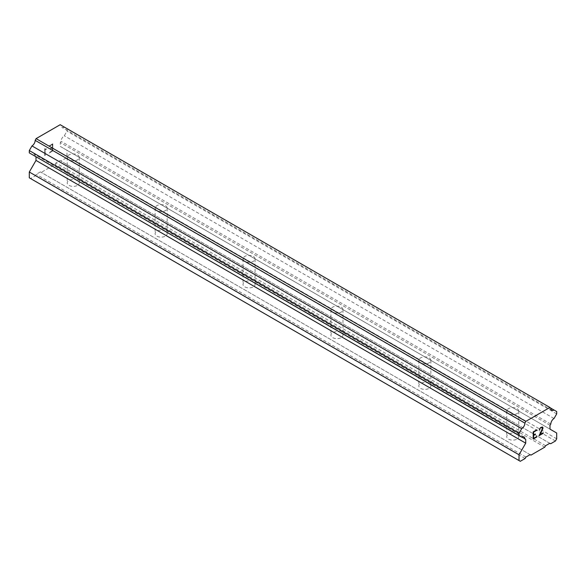 <?xml version="1.0" encoding="UTF-8"?>
<svg xmlns="http://www.w3.org/2000/svg" width="586" height="586" viewBox="0 0 586 586"><rect width="100%" height="100%" fill="white"/><g stroke="black" fill="none" stroke-linecap="round" stroke-linejoin="round"><path stroke-width="0.44" stroke-dasharray="2.93 2.2" d="M508.48 413.591A6.036 3.487 180 0 1 506.714 411.123A6.036 3.487 180 0 1 510.443 407.9A6.036 3.487 180 0 1 517.02 408.662A6.036 3.487 180 0 1 518.786 411.123A6.036 3.487 180 0 1 515.057 414.346A6.036 3.487 180 0 1 508.48 413.591M517.02 434.175A6.036 3.487 0 0 0 510.443 433.42A6.036 3.487 0 0 0 506.714 436.643A6.036 3.487 0 0 0 508.48 439.104A6.036 3.487 0 0 0 515.057 439.866A6.036 3.487 0 0 0 518.786 436.643A6.036 3.487 0 0 0 517.02 434.175M420.58 362.837A6.036 3.487 180 0 1 418.814 360.375A6.036 3.487 180 0 1 422.543 357.152A6.036 3.487 180 0 1 429.12 357.907A6.036 3.487 180 0 1 430.886 360.375A6.036 3.487 180 0 1 427.157 363.598A6.036 3.487 180 0 1 420.58 362.837M429.12 383.427A6.036 3.487 0 0 0 422.543 382.673A6.036 3.487 0 0 0 418.814 385.896A6.036 3.487 0 0 0 420.58 388.357A6.036 3.487 0 0 0 427.157 389.111A6.036 3.487 0 0 0 430.886 385.896A6.036 3.487 0 0 0 429.12 383.427M332.68 312.089A6.036 3.487 180 0 1 330.914 309.628A6.036 3.487 180 0 1 334.643 306.405A6.036 3.487 180 0 1 341.22 307.159A6.036 3.487 180 0 1 342.986 309.628A6.036 3.487 180 0 1 339.257 312.843A6.036 3.487 180 0 1 332.68 312.089M341.22 332.68A6.036 3.487 0 0 0 334.643 331.925A6.036 3.487 0 0 0 330.914 335.148A6.036 3.487 0 0 0 332.68 337.609A6.036 3.487 0 0 0 339.257 338.364A6.036 3.487 0 0 0 342.986 335.148A6.036 3.487 0 0 0 341.22 332.68M244.78 261.341A6.036 3.487 180 0 1 243.014 258.88A6.036 3.487 180 0 1 246.743 255.657A6.036 3.487 180 0 1 253.32 256.412A6.036 3.487 180 0 1 255.086 258.88A6.036 3.487 180 0 1 251.357 262.096A6.036 3.487 180 0 1 244.78 261.341M253.32 281.932A6.036 3.487 0 0 0 246.743 281.177A6.036 3.487 0 0 0 243.014 284.4A6.036 3.487 0 0 0 244.78 286.862A6.036 3.487 0 0 0 251.357 287.616A6.036 3.487 0 0 0 255.086 284.4A6.036 3.487 0 0 0 253.32 281.932M156.88 210.594A6.036 3.487 180 0 1 155.114 208.133A6.036 3.487 180 0 1 158.843 204.91A6.036 3.487 180 0 1 165.42 205.664A6.036 3.487 180 0 1 167.186 208.133A6.036 3.487 180 0 1 163.457 211.348A6.036 3.487 180 0 1 156.88 210.594M165.42 231.184A6.036 3.487 0 0 0 158.843 230.43A6.036 3.487 0 0 0 155.114 233.646A6.036 3.487 0 0 0 156.88 236.114A6.036 3.487 0 0 0 163.457 236.869A6.036 3.487 0 0 0 167.186 233.646A6.036 3.487 0 0 0 165.42 231.184M68.98 159.846A6.036 3.487 180 0 1 67.214 157.378A6.036 3.487 180 0 1 70.943 154.162A6.036 3.487 180 0 1 77.52 154.916A6.036 3.487 180 0 1 79.286 157.378A6.036 3.487 180 0 1 75.557 160.601A6.036 3.487 180 0 1 68.98 159.846M77.52 180.437A6.036 3.487 0 0 0 70.943 179.682A6.036 3.487 0 0 0 67.214 182.898A6.036 3.487 0 0 0 68.98 185.366A6.036 3.487 0 0 0 75.557 186.121A6.036 3.487 0 0 0 79.286 182.898A6.036 3.487 0 0 0 77.52 180.437M535.348 433.999L533.597 434.995M536.805 436.519L533.597 438.357M536.813 429.794L533.187 431.875L533.194 439.082M539.31 430.183L539.911 428.344M540.519 427.655L539.904 428.337M541.72 426.96L540.512 427.648M542.321 426.96L541.706 426.952M543.207 432.82L539.809 434.775M542.226 427.458L542.218 429.384L538.944 435.75M52.388 144.471L52.403 147.357L52.403 144.478L49.195 146.324L52.403 144.478M52.388 147.35L50.645 148.361L52.403 147.357M50.645 148.361L50.645 148.837L50.652 148.361M50.645 148.837L52.403 147.833L50.652 148.844M52.388 147.826L52.388 150.712L52.403 147.833M52.388 150.712L49.195 152.565L52.403 150.712M49.187 153.041L52.806 150.946L52.806 143.753L49.187 145.841L49.195 146.324L49.195 145.848L52.813 143.753L52.813 150.954L49.195 153.041M46.331 149.371L46.331 148.866L46.338 149.379L45.649 149.386L46.338 149.379M46.331 148.866L45.723 148.866L46.338 148.873M44.748 148.412L44.748 155.612L44.763 148.419M44.748 155.612L45.166 155.371L45.166 149.1L45.649 149.386L45.173 149.108L45.173 155.378L44.763 155.612M29.3 177.822L30.553 178.547L35.372 175.771L36.207 174.32L40.39 171.903L41.232 172.387L55.04 164.41L55.882 162.967L60.065 160.549L60.9 161.033L65.713 158.249L66.972 156.074L66.972 150.272L60.277 146.412L60.277 142.544L61.083 141.336A4.622 2.666 -60 0 1 64.292 135.776L66.972 131.132L66.972 128.81L64.292 127.265A4.615 2.666 -60 0 1 62.035 127.462A4.615 2.666 -60 0 1 61.083 125.411L60.19 124.708M29.3 152.88L31.981 154.426A4.615 2.666 -60 0 1 34.237 154.228A4.615 2.666 -60 0 1 35.189 156.286L35.995 156.748M544.768 447.155L55.04 164.41M530.96 455.132L41.232 172.387M545.61 445.704L55.882 162.967M549.793 443.287L60.065 160.549M550.628 443.77L60.9 161.033M555.447 440.994L65.713 158.249M556.7 438.819L66.972 156.074M556.7 433.017L66.972 150.272M550.005 429.15L60.277 146.412M550.005 425.282L60.277 142.544M550.811 424.074L61.083 141.336M554.019 418.514L64.292 135.776M556.7 413.877L66.972 131.132M556.7 411.555L66.972 128.81M61.083 125.411L64.292 127.265M525.723 439.302L35.995 156.557M520.287 461.292L30.553 178.547M525.1 458.516L35.372 175.771M525.935 457.065L36.207 174.32M530.118 454.648L40.39 171.903M506.714 411.123L506.714 436.643M418.814 360.375L418.814 385.896M330.914 309.628L330.914 335.148M243.014 258.88L243.014 284.4M155.114 208.133L155.114 233.646M67.214 157.378L67.214 182.898M79.286 157.378L79.286 182.898M167.186 208.133L167.186 233.646M255.086 258.88L255.086 284.4M342.986 309.628L342.986 335.148M430.886 360.375L430.886 385.896M518.786 411.123L518.786 436.643M551.77 410.207L62.035 127.462M523.965 436.973L34.237 154.228"/><path stroke-width="0.88" d="M533.612 432.124L533.612 435.002L533.597 432.116L536.805 430.271L533.597 432.116M533.612 435.002L535.355 433.992L535.355 434.475L535.348 433.999M535.355 434.475L533.597 435.479L535.348 434.468M533.612 435.486L533.612 438.365L533.597 435.479M533.612 438.365L536.813 436.511L536.813 436.995L536.805 436.519M536.813 430.271L536.805 429.802L536.813 430.271M536.813 436.995L533.194 439.082L533.194 431.882L536.813 429.794M533.194 439.068L536.805 436.988M539.728 429.538L539.31 430.183L539.603 428.871L540.519 427.655L542.321 426.96L542.936 427.663L542.621 427.128M542.936 427.663L542.936 428.373L542.922 427.655M542.936 428.373L542.636 429.238L542.922 428.366M542.636 429.238L541.75 431.098L542.621 429.23M541.75 431.098L539.816 434.783L541.742 431.091M539.816 434.783L543.222 432.812L543.222 433.296L543.207 432.82M539.728 429.934L539.721 429.538M539.31 430.168L539.721 429.926M540.556 428.117L541.669 427.458L540.556 428.117M541.684 427.465L542.226 427.458L541.684 427.465M542.233 427.465L542.226 429.392L538.937 435.772L543.207 433.288M543.222 433.296L538.937 435.772M524.917 439.024A4.615 2.666 -60 0 0 523.965 436.973A4.615 2.666 -60 0 0 521.708 437.171L519.028 435.625L519.028 433.303L521.708 428.666A4.615 2.666 -60 0 0 524.917 423.107L525.81 421.371L549.917 407.453L550.811 408.156A4.615 2.666 -60 0 0 551.77 410.207A4.615 2.666 -60 0 0 554.019 410.01L556.7 411.555L556.7 413.877L554.019 418.514A4.622 2.666 -60 0 0 550.811 424.074L550.005 425.282L550.005 429.15L556.7 433.017L556.7 438.819L555.447 440.994L550.628 443.77L549.793 443.287L545.61 445.704L544.768 447.155L530.96 455.132L530.118 454.648L525.935 457.065L525.1 458.516L520.287 461.292L519.028 460.567L519.028 454.765L525.723 443.17L525.723 439.302L35.189 156.286M35.995 156.748L35.995 160.425L29.3 172.028L29.3 177.822L519.028 460.567M31.981 154.426L521.708 437.171M549.917 407.453L60.19 124.708L36.083 138.626L35.189 140.362A4.615 2.666 -60 0 1 31.981 145.921L29.3 150.565L29.3 152.88L519.028 435.625M554.019 410.01L550.811 408.156M525.81 421.371L36.083 138.626M524.917 423.107L35.189 140.362M521.708 428.666L31.981 145.921M519.028 433.303L29.3 150.565M525.723 443.17L35.995 160.425M519.028 454.765L29.3 172.028"/></g></svg>
